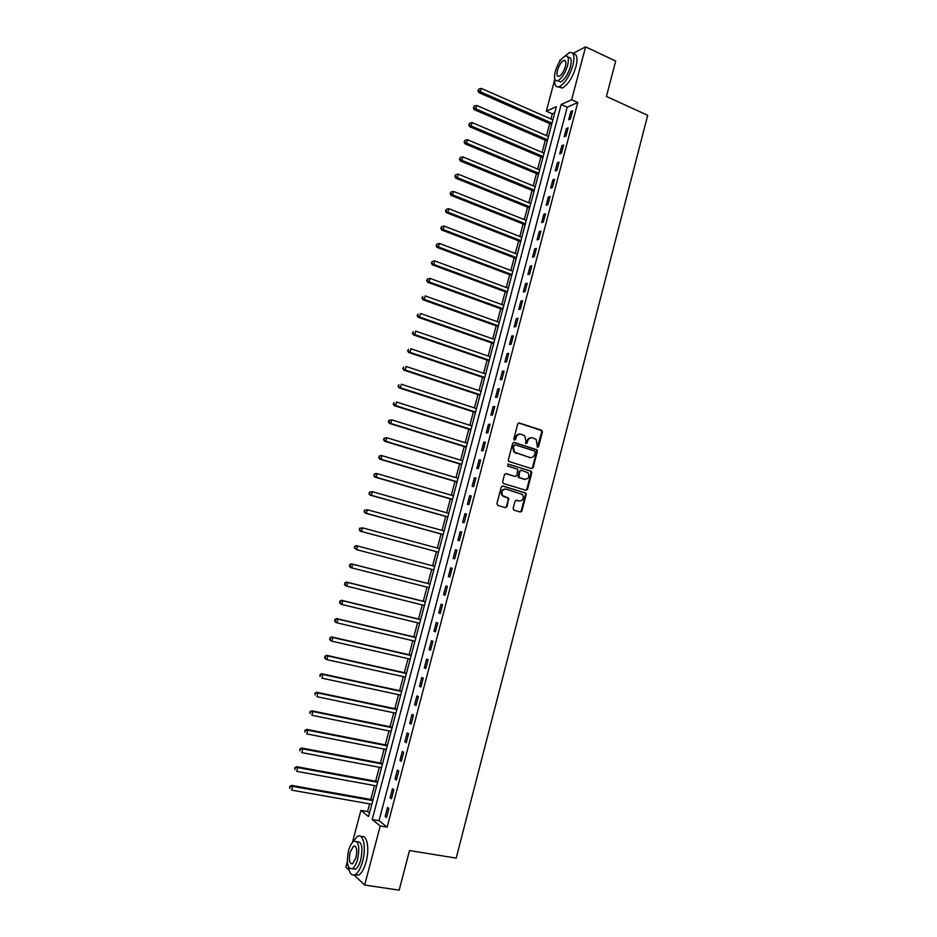 <?xml version="1.0" encoding="UTF-8"?>
<svg xmlns="http://www.w3.org/2000/svg" width="937" height="937" viewBox="0 0 937 937"><rect width="100%" height="100%" fill="white"/><g stroke="black" fill="none" stroke-linecap="round" stroke-linejoin="round"><path stroke-width="1.41" d="M537.463 447.359L538.576 446.668L542.382 431.969L541.527 430.188L519.332 423.009L517.716 423.992L513.851 438.821L514.46 440.074L515.596 439.371L516.1 437.45C517.048 434.827 518.758 433.761 521.241 434.264L524.708 435.857L525.903 440.566L525.657 443.506L527.133 443.025L527.625 441.116C528.573 438.504 530.272 437.438 532.731 437.942L536.151 439.5L537.463 447.359M537.334 447.3L541.703 431.957L541.317 430.458L518.653 422.997M514.354 440.027L516.1 437.45M525.891 443.681L527.625 441.116M513.136 508.393L514.015 510.161L520.293 511.989L521.897 510.958L526.161 494.49L525.856 493.085L502.864 486.01L501.248 487.041L496.903 503.649L497.793 505.43L505.465 507.667L507.081 506.624L508.627 498.156L502.654 495.591C501.014 491.562 502.197 489.407 506.214 489.137L522.495 494.525C524.193 498.519 523.045 500.686 519.039 501.014L516.58 500.288L514.975 501.318L513.136 508.393M572.858 53.444L585.59 46.85L615.679 61.046L606.426 96.464L647.69 115.31L456.19 858.116L409.516 850.55L399.174 890.15L364.657 885.043L354.151 875.041M585.59 46.85L571.652 99.755L561.158 104.499L372.212 819.512L380.223 825.989L364.657 885.043M577.778 102.508L567.213 107.205L379.028 820.683L387.133 827.148L577.778 102.508L571.652 99.755M387.133 827.148L380.223 825.989M531.537 468.641L533.13 467.633L537.381 451.271L537.018 449.807L514.249 442.451L512.633 443.459L508.322 459.962L508.65 461.391L531.537 468.641M531.783 472.845L527.519 489.266L525.926 490.285L503.509 483.562L502.619 481.77L504.469 474.684L506.097 473.665L515.209 476.429L516.826 475.41L517.716 469.308L507.678 466.052L508.194 464.084L531.443 471.416L531.783 472.845L531.103 472.787L526.852 489.184L527.519 489.266M570.844 111.585L568.689 119.749L570.446 118.999L572.601 110.824L570.844 111.585L572.238 112.206M566.358 128.592L564.203 136.779L565.96 136.076L568.115 127.865L566.358 128.592L567.763 129.212M561.872 145.645L559.705 153.844L561.45 153.188L563.617 144.966L561.872 145.645L563.278 146.254M557.363 162.745L555.208 170.967L556.929 170.347L559.096 162.101L557.363 162.745L558.78 163.343M552.853 179.881L550.687 188.126L552.408 187.541L554.575 179.283L552.853 179.881L554.271 180.466M548.332 197.063L546.154 205.32L547.864 204.781L550.042 196.501L548.332 197.063L549.75 197.637M543.788 214.28L541.609 222.561L543.308 222.069L545.498 213.765L543.788 214.28L545.217 214.854M539.243 231.544L537.053 239.849L538.752 239.392L540.942 231.076L539.243 231.544L540.672 232.107M534.687 248.855L532.497 257.171L534.172 256.773L536.374 248.422L534.687 248.855L536.116 249.406M530.119 266.202L527.918 274.541L529.592 274.178L531.794 265.815L530.119 266.202L531.548 266.752M525.528 283.595L523.326 291.957L524.989 291.641L527.203 283.255L525.528 283.595L526.969 284.134M520.937 301.035L518.735 309.409L520.386 309.14L522.6 300.73L520.937 301.035L522.377 301.562M516.334 318.51L514.12 326.919L515.76 326.685L517.985 318.264L516.334 318.51L517.786 319.037M511.719 336.032L509.505 344.465L511.133 344.277L513.359 335.833L511.719 336.032L513.171 336.547M507.093 353.6L504.867 362.045L506.495 361.905L508.721 353.436L507.093 353.6L508.545 354.104M502.455 371.204L500.217 379.684L501.834 379.59L504.071 371.099L502.455 371.204L503.907 371.708M497.805 388.867L495.568 397.358L497.172 397.311L499.409 388.796L497.805 388.867L499.269 389.347M493.143 406.564L490.894 415.079L492.487 415.068L494.736 406.541L493.143 406.564L494.607 407.045M488.47 424.309L486.221 432.835L487.802 432.882L490.051 424.332L488.47 424.309L489.934 424.777M483.785 442.1L481.524 450.65L483.105 450.744L485.354 442.159L483.785 442.1L485.261 442.557M479.088 459.926L476.828 468.5L478.385 468.641L480.658 460.044L479.088 459.926L480.564 460.383M474.38 477.811L472.107 486.408L473.665 486.584L475.937 477.964L474.38 477.811L475.855 478.245M469.648 495.732L467.387 504.352L468.922 504.574L471.206 495.931L469.648 495.732L471.135 496.165M464.916 513.699L462.644 522.342L464.178 522.612L466.462 513.956L464.916 513.699L466.415 514.12M460.172 531.712L457.888 540.38L459.411 540.696L461.707 532.017L460.172 531.712L461.672 532.122M455.417 549.773L453.133 558.452L454.644 558.827L456.94 550.113L455.417 549.773L456.916 550.183M450.65 567.881L448.354 576.583L449.854 577.005L452.149 568.267L450.65 567.881L452.149 568.279M445.871 586.023L443.564 594.761L445.063 595.218L447.359 586.468L445.871 586.023M441.069 604.224L438.774 612.974L440.249 613.489L442.557 604.716L441.069 604.224M436.267 622.473L433.96 631.245L435.424 631.807L437.743 623.011L436.267 622.473M431.453 640.756L429.134 649.552L430.587 650.161L432.917 641.341L431.453 640.756M426.616 659.098L424.297 667.917L425.749 668.573L428.068 659.73L426.616 659.098M421.779 677.474L419.448 686.317L420.889 687.032L423.219 678.165L421.779 677.474M416.918 695.91L414.587 704.776L416.016 705.526L418.359 696.648L416.918 695.91M412.057 714.381L409.715 723.27L411.132 724.078L413.475 715.165L412.057 714.381M407.173 732.91L404.831 741.823L406.236 742.678L408.579 733.741L407.173 732.91M402.278 751.486L399.935 760.411L401.317 761.324L403.683 752.364L402.278 751.486M397.382 770.109L395.016 779.057L396.398 780.017L398.764 771.034L397.382 770.109M392.462 788.767L390.097 797.75L391.467 798.757L393.833 789.762L392.462 788.767M387.531 807.483L385.154 816.49L386.512 817.544L388.89 808.526L387.531 807.483M554.763 112.745L552.291 113.845L550.933 118.976M549.703 123.614L546.517 135.642M545.299 140.234L542.09 152.356M540.883 156.901L537.662 169.105M536.468 173.614L533.212 185.889M532.029 190.363L528.761 202.72M527.59 207.159L524.298 219.598M523.127 223.99L519.812 236.511M518.665 240.856L515.327 253.458M514.19 257.769L510.829 270.453M509.705 274.717L506.32 287.483M505.207 291.712L501.799 304.56M500.698 308.753L497.266 321.684M496.177 325.83L492.721 338.843M491.644 342.942L488.177 356.048M487.099 360.101L483.609 373.289M482.543 377.306L479.03 390.577M477.975 394.547L474.45 407.9M473.408 411.835L469.847 425.281M468.816 429.158L465.232 442.686M464.225 446.539L460.617 460.149M459.61 463.944L455.979 477.647M454.984 481.407L451.341 495.193M450.357 498.906L446.68 512.773M445.707 516.451L442.018 530.412M441.058 534.031L437.333 548.086M436.396 551.659L432.648 565.796M431.711 569.345L427.963 583.505M427.003 587.124L423.266 601.249M422.282 604.939L418.546 619.052M417.562 622.789L413.826 636.891M412.819 640.697L409.094 654.776M408.075 658.641L404.351 672.707M403.308 676.643L399.595 690.674M398.53 694.68L394.817 708.7M393.739 712.764L390.038 726.761M388.949 730.895L385.248 744.868M384.135 749.061L380.434 763.023M379.309 767.286L375.62 781.224M374.472 785.557L370.794 799.472M369.623 803.864L367.597 811.547L369.483 813.058M559.366 62.041L559.857 60.179L561.122 59.523M349.173 870.297L345.858 867.135L347.334 861.583M352.394 842.492L360.909 810.388L368.557 816.572L556.367 106.666L546.33 111.21L554.657 79.821M367.597 811.547L360.909 810.388M552.291 113.845L546.33 111.21M520.937 511.438L521.546 511.602M567.213 107.205L561.158 104.499M379.028 820.683L372.212 819.512M448.354 576.583L449.865 576.981M443.564 594.761L445.075 595.136M438.774 612.974L440.285 613.348M433.96 631.245L435.482 631.608M429.134 649.552L430.657 649.915M424.297 667.917L425.831 668.257M419.448 686.317L420.982 686.657M414.587 704.776L416.122 705.104M409.715 723.27L411.261 723.587M404.831 741.823L406.377 742.127M399.935 760.411L401.481 760.715M395.016 779.057L396.574 779.35M390.097 797.75L391.654 798.031M385.154 816.49L386.723 816.759M531.396 437.766C529.206 437.673 527.73 438.785 526.957 441.093M519.871 434.089C517.681 434.018 516.205 435.131 515.432 437.427M531.455 468.617L532.462 467.586L536.702 451.236L536.339 449.772L513.605 442.44M535.261 452.255L534.652 451.013L515.104 444.841L513.98 445.543L513.453 447.57L514.554 452.196L529.651 457.467C532.111 457.947 533.809 456.881 534.746 454.258L535.261 452.255M514.682 444.829L513.98 445.543M530.178 457.596L513.898 452.161L512.797 447.535L513.324 445.52M525.774 490.238L526.852 489.184M505.535 473.63L515.022 476.418M507.702 464.084L530.916 471.077M524.615 479.287C528.655 478.959 529.78 476.781 527.988 472.752L521.382 470.257L519.777 471.264L518.887 477.366L524.884 479.357M520.89 470.21L519.777 471.264M523.947 479.229L518.22 477.296L519.121 471.217M531.103 472.787L530.237 471.018M519.18 501.049L516.088 500.253M505.348 488.997C501.471 489.477 500.358 491.644 502.009 495.509L504.247 496.645M505.266 507.608L506.425 506.53L508.276 499.456L507.385 497.676L503.602 496.563M520.082 511.93L521.23 510.852L525.493 494.408L525.188 493.003L502.337 485.975M551.612 124.445L478.877 92.634L477.975 90.655L478.948 88.956L477.975 90.655M552.889 119.831L481.325 88.418L480.412 91.814L552.01 123.169M478.584 90.327L480.412 91.814L478.877 92.634M478.948 88.956L481.325 88.418M548.473 136.497L476.722 105.471L475.797 108.891L474.274 109.664L547.267 141.089M473.97 107.38L474.333 106.022L473.361 107.696L475.797 108.891L547.595 139.836M474.333 106.022L476.722 105.471M474.274 109.664L473.361 107.696M544.057 153.188L472.096 122.571L471.17 125.991L469.66 126.729L542.863 157.744M469.343 124.48L469.706 123.122L468.734 124.785L471.17 125.991L543.179 156.538M469.706 123.122L472.096 122.571M469.66 126.729L468.734 124.785M539.63 169.925L467.458 139.707L466.532 143.138L465.033 143.829L538.435 174.434M464.705 141.628L465.08 140.257L464.108 141.909L466.532 143.138L538.74 173.286M465.08 140.257L467.458 139.707M465.033 143.829L464.108 141.909M535.191 186.709L462.819 156.889L461.882 160.332L460.395 160.988L534.008 191.183M460.055 158.821L460.43 157.439L459.458 159.079L461.882 160.332L534.301 190.07M460.43 157.439L462.819 156.889M460.395 160.988L459.458 159.079M554.739 78.849C554.224 85.021 555.711 87.645 559.202 86.708C564.847 83.58 569.403 76.447 572.905 65.332C574.99 55.997 573.819 51.758 569.415 52.601L564.636 56.337M558.511 86.907L562.235 88.066C567.881 84.962 572.46 77.853 575.95 66.738C577.942 58.012 576.993 53.714 573.104 53.831M567.986 57.38C571.125 56.841 571.933 59.898 570.446 66.562C567.927 74.562 564.636 79.692 560.572 81.952L557.714 80.711M567.646 65.274C569.146 58.539 568.314 55.494 565.152 56.115C561.064 58.399 557.773 63.54 555.278 71.517C553.755 78.239 554.599 81.296 557.796 80.687C561.849 78.415 565.128 73.285 567.646 65.274M557.445 70.416C556.473 74.749 557.011 76.717 559.061 76.33C561.673 74.866 563.793 71.552 565.409 66.398C566.381 62.065 565.854 60.097 563.805 60.495C561.181 61.959 559.061 65.274 557.445 70.416M348.494 867.053C349.56 873.635 351.82 876.142 355.264 874.584C358.262 872.64 360.722 868.212 362.654 861.279C366.543 847.364 363.216 832.548 357.337 836.46L352.734 842.117M354.807 874.807L358.73 875.099C361.729 873.167 364.188 868.74 366.121 861.829C369.869 848.395 366.871 833.848 361.213 836.788M353.554 846.099L350.122 852.26C348.646 860.201 349.466 864.043 352.57 863.797L355.99 857.624C357.454 849.66 356.646 845.818 353.554 846.099L355.521 846.416M356.903 841.731L356.997 841.754C361.799 841.309 363.076 847.271 360.827 859.627C359.433 864.617 357.665 867.803 355.51 869.196L352.453 868.728M357.641 859.135C359.902 846.755 358.637 840.794 353.846 841.239C351.691 842.632 349.923 845.83 348.529 850.808C346.233 863.118 347.498 869.079 352.324 868.716C354.479 867.311 356.247 864.125 357.641 859.135M530.74 203.528L458.158 174.118L457.233 177.573L455.745 178.182L529.569 207.955M455.394 176.051L455.769 174.669L454.808 176.285L457.233 177.573L529.85 206.89M455.769 174.669L458.158 174.118M455.745 178.182L454.808 176.285M525.071 224.751L451.084 195.411L450.135 193.549L451.095 191.933L450.135 193.549M526.289 220.382L453.496 191.394L452.559 194.849L525.388 223.767M450.72 193.315L452.559 194.849L451.084 195.411M451.095 191.933L453.496 191.394M521.815 237.284L448.811 208.705L447.874 212.172L446.41 212.687L520.667 241.629M446.035 210.638L446.41 209.244L445.45 210.837L447.874 212.172L520.913 240.668M446.41 209.244L448.811 208.705M446.41 212.687L445.45 210.837M517.329 254.232L444.115 226.063L443.178 229.53L441.725 230.01L516.193 258.53M441.339 227.996L441.725 226.602L440.765 228.183L443.178 229.53L516.428 257.616M441.725 226.602L444.115 226.063M441.725 230.01L440.765 228.183M512.832 271.215L439.418 243.456L438.469 246.946L437.029 247.38L511.707 275.478M436.642 245.389L437.017 243.995L436.056 245.564L438.469 246.946L511.942 274.611M437.017 243.995L439.418 243.456M437.029 247.38L436.056 245.564M508.334 288.233L434.698 260.896L433.761 264.398L432.32 264.784L507.222 292.461M431.922 262.84L432.297 261.435L431.348 262.992L433.761 264.398L507.432 291.641M432.297 261.435L434.698 260.896M432.32 264.784L431.348 262.992M503.825 305.298L429.978 278.383L429.029 281.885L427.6 282.236L502.712 309.479M427.19 280.327L427.565 278.921L426.616 280.468L429.029 281.885L502.911 308.718M427.565 278.921L429.978 278.383M427.6 282.236L426.616 280.468M498.144 326.533L422.868 299.723L421.884 297.978L422.821 296.455L421.884 297.978M499.292 322.41L425.234 295.916L424.285 299.43L498.39 325.83M422.446 297.861L424.285 299.43L422.868 299.723M493.623 343.633L418.136 317.268L417.129 315.535L418.066 314.024L417.129 315.535M494.759 339.557L420.479 313.485L419.53 317.011L493.846 342.989M417.691 315.429L419.53 317.011L418.136 317.268M489.091 360.78L413.381 334.849L412.374 333.139L413.311 331.639L412.374 333.139M490.203 356.739L415.723 331.112L414.763 334.638L489.301 360.183M412.924 333.057L414.763 334.638L413.381 334.849M485.647 373.98L410.945 348.775L409.984 352.312L408.614 352.476L484.593 377.998M408.145 350.719L408.532 349.302L407.595 350.789L409.984 352.312L484.734 377.424M408.614 352.476L407.595 350.789M481.079 391.256L406.154 366.472L405.206 370.021L403.835 370.138L480.025 395.227M403.355 368.428L403.742 367.011L402.805 368.475L405.206 370.021L480.166 394.711M403.835 370.138L402.805 368.475M476.5 408.567L401.364 384.229L400.404 387.777L399.045 387.859L475.457 412.503M398.553 386.185L398.939 384.756L398.014 386.208L400.404 387.777L475.586 412.034M399.045 387.859L398.014 386.208M470.831 429.802L394.243 405.616L393.2 403.988L394.126 402.559L393.2 403.988M471.908 425.925L396.55 402.02L395.59 405.592L470.983 429.404M393.739 403.976L395.59 405.592L394.243 405.616M466.239 447.16L389.429 423.419L388.375 421.814L389.3 420.397L388.375 421.814M467.305 443.33L391.725 419.858L390.764 423.442L466.38 446.82M388.761 420.385L391.725 419.858L389.3 420.397M388.914 421.826L390.764 423.442L389.429 423.419M461.636 464.553L384.592 441.268L383.549 439.687L384.463 438.282L383.549 439.687M462.691 460.781L386.887 437.743L385.927 441.327L461.765 464.272M383.936 438.258L386.887 437.743L384.463 438.282M384.076 439.711L385.927 441.327L384.592 441.268M457.01 482.005L379.754 459.165L378.7 457.596L379.614 456.202L378.7 457.596M458.064 478.268L382.05 455.675L381.078 459.271L457.127 481.77M379.087 456.167L380.727 455.581L382.05 455.675L379.614 456.202M379.227 457.643L381.078 459.271L379.754 459.165M452.384 499.491L374.905 477.097L373.84 475.563L374.753 474.181L373.84 475.563M453.426 495.79L377.189 473.653L376.217 477.261L452.489 499.304M374.226 474.122L375.878 473.501L377.189 473.653L374.753 474.181M374.355 475.621L376.217 477.261L374.905 477.097M447.745 517.025L370.045 495.087L368.967 493.565L369.869 492.206L368.967 493.565M448.776 513.371L372.317 491.679L371.333 495.286L447.839 516.896M369.354 492.124L372.317 491.679L369.869 492.206M369.483 493.647L371.333 495.286L370.045 495.087M443.107 534.594L365.172 513.113L364.083 511.614L364.985 510.267L364.083 511.614M444.115 530.986L367.433 509.74L366.449 513.359L443.178 534.512M364.47 510.173L367.433 509.74L364.985 510.267M364.598 511.719L366.449 513.359L365.172 513.113M438.446 552.209L360.276 531.185L359.187 529.71L360.089 528.386L359.187 529.71M439.441 548.649L362.537 527.859L361.553 531.49L438.504 552.186M359.585 528.269L362.537 527.859L360.089 528.386M359.691 529.838L361.553 531.49L360.276 531.185M434.709 566.335L356.365 545.685L357.618 546.013L356.634 549.656L433.819 569.907M434.756 566.358L357.618 546.013L354.678 546.4L354.783 547.993L355.182 546.54M354.783 547.993L356.634 549.656L354.28 547.864M354.678 546.4L356.365 545.685M430.024 584.032L351.445 563.84L352.699 564.226L351.715 567.869L429.123 587.663M430.06 584.102L352.699 564.226L349.747 564.589L349.852 566.206L350.251 564.742M349.852 566.206L351.715 567.869L350.461 567.482L349.36 566.053M349.747 564.589L351.445 563.84M425.328 601.777L346.526 582.041L347.768 582.474L346.784 586.129L424.414 605.466M425.351 601.894L347.768 582.474L344.816 582.826L344.921 584.465L345.32 583.001M344.921 584.465L346.784 586.129L345.542 585.695L344.429 584.278M344.816 582.826L346.526 582.041M420.619 619.556L341.595 600.289L342.825 600.781L341.829 604.447L419.682 623.304M420.631 619.732L342.825 600.781L339.873 601.097L339.967 602.76L340.365 601.296M339.967 602.76L341.829 604.447L340.599 603.955L339.475 602.561M339.873 601.097L341.595 600.289M415.911 637.383L336.641 618.596L337.859 619.123L336.863 622.8L414.95 641.201M415.899 637.617L337.859 619.123L334.919 619.427L335.001 621.114L335.399 619.638M335.001 621.114L336.863 622.8L335.645 622.262L334.521 620.891M334.919 619.427L336.641 618.596M411.179 655.256L331.686 636.937L332.893 637.511L331.897 641.201L410.207 659.133M411.156 655.549L332.893 637.511L329.953 637.804L330.035 639.502L330.433 638.038M330.035 639.502L331.897 641.201L330.691 640.615L329.555 639.268M329.953 637.804L331.686 636.937M406.435 673.176L326.708 655.326L327.903 655.959L326.908 659.648L405.452 677.111M406.4 673.516L327.903 655.959L324.963 656.216L325.045 657.95L325.444 656.474M325.045 657.95L326.908 659.648L325.713 659.016L324.565 657.692M324.963 656.216L326.708 655.326M401.692 691.131L321.719 673.762L322.902 674.441L321.906 678.154L400.685 695.137M401.633 691.529L322.902 674.441L319.962 674.687L320.044 676.444L320.442 674.956M319.962 674.687L321.719 673.762M396.972 709.145L316.718 692.256L317.889 692.982L316.893 696.695L395.906 713.209M396.855 709.59L317.889 692.982L314.961 693.204L315.019 694.973L315.429 693.497M314.961 693.204L316.718 692.256M392.146 727.194L311.705 710.785L312.864 711.558L311.869 715.282L391.104 731.328M392.064 727.698L312.864 711.558L309.936 711.757L309.995 713.561L310.405 712.073M309.936 711.757L311.705 710.785M387.356 745.29L306.68 729.361L307.828 730.192L306.821 733.929L386.302 749.495M387.262 745.852L307.828 730.192L304.9 730.368L304.958 732.195L305.357 730.708M304.9 730.368L306.68 729.361M382.612 763.468L301.644 747.995L302.78 748.874L301.773 752.61L381.488 767.696M382.448 764.053L302.78 748.874L299.852 749.026L299.899 750.877L300.308 749.377M299.852 749.026L301.644 747.995M377.752 781.622L296.596 766.677L297.72 767.602L296.701 771.35L376.662 785.956M377.623 782.301L297.72 767.602L294.792 767.731L294.839 769.605L295.237 768.106M294.792 767.731L296.596 766.677M372.985 799.858L291.536 785.393L292.649 786.377L291.63 790.137L371.813 804.251M372.785 800.585L292.649 786.377L289.72 786.494L289.756 788.392L290.165 786.881M289.72 786.494L291.536 785.393M537.897 446.633L538.576 446.668M514.928 439.348L515.596 439.371M526.465 443.002L527.133 443.025M518.665 422.997L519.332 423.009M540.836 430.177L541.527 430.188M541.703 431.957L542.382 431.969M513.628 442.428L514.249 442.451M535.835 449.455L536.514 449.491M536.702 451.236L537.381 451.271M532.462 467.586L533.13 467.633M512.797 447.535L513.453 447.57M515.608 453.25L516.275 453.285M528.983 457.432L529.651 457.467M514.554 476.371L515.209 476.429M517.903 475.879L518.559 475.949M518.782 477.659L519.438 477.718M518.372 500.932L519.039 501.014M507.385 497.676L508.041 497.77M508.276 499.456L508.92 499.538M506.425 506.53L507.081 506.624M524.626 492.639L525.294 492.721M525.493 494.408L526.161 494.49M521.23 510.852L521.897 510.958M541.317 430.458L541.996 430.481M536.339 449.772L537.018 449.807M513.898 452.161L514.554 452.196M518.22 477.296L518.887 477.366M530.764 471.358L531.443 471.416M502.009 495.509L502.654 495.591M507.971 498.074L508.627 498.156M525.188 493.003L525.856 493.085M565.655 61.35L563.805 60.495M560.572 81.952L557.796 80.687M559.202 86.708L562.235 88.066M355.51 869.196L352.324 868.716M355.264 874.584L358.73 875.099"/></g></svg>
